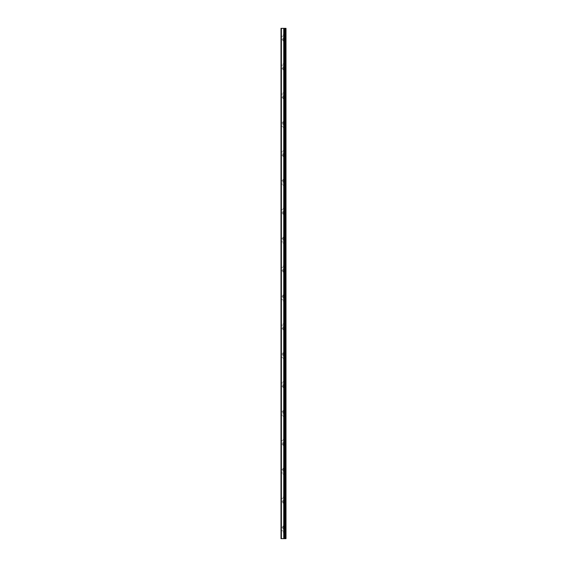 <?xml version="1.0" encoding="UTF-8"?>
<svg xmlns="http://www.w3.org/2000/svg" width="567" height="567" viewBox="0 0 567 567"><rect width="100%" height="100%" fill="white"/><g stroke="black" fill="none" stroke-linecap="round" stroke-linejoin="round"><path stroke-width="0.43" stroke-dasharray="2.83 2.13" d="M281.381 538.65L281.381 28.35L280.998 28.35L280.998 538.65L284.754 538.65L284.733 28.35L286.002 28.35L286.002 538.65L285.626 538.65L285.626 28.35M281.381 28.35L284.733 28.35L284.733 538.65L284.754 28.35M280.998 37.975L280.998 39.662L280.998 37.975M282.919 37.975L282.919 40.867L282.919 37.975M285.995 37.975L285.995 40.867L285.995 37.975M286.002 37.975L286.002 40.867L286.002 37.975M280.998 66.863L280.998 65.177L280.998 66.863M282.919 66.863L282.919 69.755L282.919 66.863M285.995 66.863L285.995 69.755L285.995 66.863M286.002 66.863L286.002 69.755L286.002 66.863M280.998 95.745L280.998 97.432L280.998 95.745M282.919 95.745L282.919 98.637L282.919 95.745M285.995 95.745L285.995 98.637L285.995 95.745M286.002 95.745L286.002 98.637L286.002 95.745M280.998 124.634L280.998 126.321L280.998 124.634M282.919 124.634L282.919 121.742L282.919 124.634M285.995 124.634L285.995 121.742L285.995 124.634M286.002 124.634L286.002 121.742L286.002 124.634M280.998 153.515L280.998 155.202L280.998 153.515M282.919 153.515L282.919 156.407L282.919 153.515M285.995 153.515L285.995 156.407L285.995 153.515M286.002 153.515L286.002 156.407L286.002 153.515M280.998 182.404L280.998 180.717L280.998 182.404M282.919 182.404L282.919 179.512L282.919 182.404M285.995 182.404L285.995 179.512L285.995 182.404M286.002 182.404L286.002 179.512L286.002 182.404M280.998 211.285L280.998 212.972L280.998 211.285M282.919 211.285L282.919 214.177L282.919 211.285M285.995 211.285L285.995 214.177L285.995 211.285M286.002 211.285L286.002 214.177L286.002 211.285M280.998 240.174L280.998 241.861L280.998 240.174M282.919 240.174L282.919 237.282L282.919 240.174M285.995 240.174L285.995 237.282L285.995 240.174M286.002 240.174L286.002 237.282L286.002 240.174M280.998 269.056L280.998 270.743L280.998 269.056M282.919 269.056L282.919 271.947L282.919 269.056M285.995 269.056L285.995 271.947L285.995 269.056M286.002 269.056L286.002 271.947L286.002 269.056M280.998 297.944L280.998 296.257L280.998 297.944M282.919 297.944L282.919 295.053L282.919 297.944M285.995 297.944L285.995 295.053L285.995 297.944M286.002 297.944L286.002 295.053L286.002 297.944M280.998 326.826L280.998 328.513L280.998 326.826M282.919 326.826L282.919 329.718L282.919 326.826M285.995 326.826L285.995 329.718L285.995 326.826M286.002 326.826L286.002 329.718L286.002 326.826M280.998 355.715L280.998 354.028L280.998 355.715M282.919 355.715L282.919 352.823L282.919 355.715M285.995 355.715L285.995 352.823L285.995 355.715M286.002 355.715L286.002 352.823L286.002 355.715M280.998 384.596L280.998 386.283L280.998 384.596M282.919 384.596L282.919 387.488L282.919 384.596M285.995 384.596L285.995 387.488L285.995 384.596M286.002 384.596L286.002 387.488L286.002 384.596M280.998 413.485L280.998 411.798L280.998 413.485M282.919 413.485L282.919 410.593L282.919 413.485M285.995 413.485L285.995 410.593L285.995 413.485M286.002 413.485L286.002 410.593L286.002 413.485M280.998 442.366L280.998 444.053L280.998 442.366M282.919 442.366L282.919 445.258L282.919 442.366M285.995 442.366L285.995 445.258L285.995 442.366M286.002 442.366L286.002 445.258L286.002 442.366M280.998 471.255L280.998 469.568L280.998 471.255M282.919 471.255L282.919 468.363L282.919 471.255M285.995 471.255L285.995 468.363L285.995 471.255M286.002 471.255L286.002 468.363L286.002 471.255M280.998 500.137L280.998 501.823L280.998 500.137M282.919 500.137L282.919 503.028L282.919 500.137M285.995 500.137L285.995 503.028L285.995 500.137M286.002 500.137L286.002 503.028L286.002 500.137M280.998 529.025L280.998 527.338L280.998 529.025M282.919 529.025L282.919 526.133L282.919 529.025M285.995 529.025L285.995 526.133L285.995 529.025M286.002 529.025L286.002 526.133L286.002 529.025M285.704 529.025L285.704 526.133L285.704 529.025M285.704 500.137L285.704 503.028L285.704 500.137M285.704 471.255L285.704 468.363L285.704 471.255M285.704 442.366L285.704 445.258L285.704 442.366M285.704 413.485L285.704 410.593L285.704 413.485M285.704 384.596L285.704 387.488L285.704 384.596M285.704 355.715L285.704 352.823L285.704 355.715M285.704 326.826L285.704 329.718L285.704 326.826M285.704 297.944L285.704 295.053L285.704 297.944M285.704 269.056L285.704 271.947L285.704 269.056M285.704 240.174L285.704 237.282L285.704 240.174M285.704 211.285L285.704 214.177L285.704 211.285M285.704 182.404L285.704 179.512L285.704 182.404M285.704 153.515L285.704 156.407L285.704 153.515M285.704 124.634L285.704 121.742L285.704 124.634M285.704 95.745L285.704 98.637L285.704 95.745M285.704 66.863L285.704 69.755L285.704 66.863M285.704 37.975L285.704 40.867L285.704 37.975M285.626 538.65L284.733 538.65M283.925 28.35L283.528 28.35L283.925 28.35M283.465 28.35L283.075 28.35L283.465 28.35M284.11 538.65L284.11 28.35L284.11 538.65M283.741 538.65L283.741 28.35M283.826 538.65L283.826 28.35M284.067 538.65L284.081 28.35M284.776 538.65L284.776 28.35M285.017 538.65L285.017 28.35M285.102 538.65L285.102 28.35M280.998 39.662L282.919 39.662M280.998 68.55L282.919 68.55M280.998 97.432L282.919 97.432M280.998 126.321L282.919 126.321M280.998 155.202L282.919 155.202M280.998 184.091L282.919 184.091M280.998 212.972L282.919 212.972M280.998 241.861L282.919 241.861M280.998 270.743L282.919 270.743M280.998 299.624L282.919 299.624M280.998 328.513L282.919 328.513M280.998 357.394L282.919 357.394M280.998 386.283L282.919 386.283M280.998 415.164L282.919 415.164M280.998 444.053L282.919 444.053M280.998 472.935L282.919 472.935M280.998 501.823L282.919 501.823M280.998 530.705L282.919 530.705M282.919 531.91L285.704 531.91M282.919 503.028L285.704 503.028M282.919 474.14L285.704 474.14M282.919 445.258L285.704 445.258M282.919 416.369L285.704 416.369M282.919 387.488L285.704 387.488M282.919 358.599L285.704 358.599M282.919 329.718L285.704 329.718M282.919 300.829L285.704 300.829M282.919 271.947L285.704 271.947M282.919 243.059L285.704 243.059M282.919 214.177L285.704 214.177M282.919 185.289L285.704 185.289M282.919 156.407L285.704 156.407M282.919 127.518L285.704 127.518M282.919 98.637L285.704 98.637M282.919 69.755L285.704 69.755M282.919 40.867L285.704 40.867M282.919 35.09L285.704 35.09M282.919 63.972L285.704 63.972M282.919 92.86L285.704 92.86M282.919 121.742L285.704 121.742M282.919 150.631L285.704 150.631M282.919 179.512L285.704 179.512M282.919 208.401L285.704 208.401M282.919 237.282L285.704 237.282M282.919 266.171L285.704 266.171M282.919 295.053L285.704 295.053M282.919 323.941L285.704 323.941M282.919 352.823L285.704 352.823M282.919 381.711L285.704 381.711M282.919 410.593L285.704 410.593M282.919 439.482L285.704 439.482M282.919 468.363L285.704 468.363M282.919 497.245L285.704 497.245M282.919 526.133L285.704 526.133M280.998 527.338L282.919 527.338M280.998 498.45L282.919 498.45M280.998 469.568L282.919 469.568M280.998 440.679L282.919 440.679M280.998 411.798L282.919 411.798M280.998 382.909L282.919 382.909M280.998 354.028L282.919 354.028M280.998 325.139L282.919 325.139M280.998 296.257L282.919 296.257M280.998 267.376L282.919 267.376M280.998 238.487L282.919 238.487M280.998 209.606L282.919 209.606M280.998 180.717L282.919 180.717M280.998 151.836L282.919 151.836M280.998 122.947L282.919 122.947M280.998 94.065L282.919 94.065M280.998 65.177L282.919 65.177M280.998 36.295L282.919 36.295"/><path stroke-width="0.85" d="M285.626 538.65L285.626 28.35L286.002 28.35L286.002 538.65L284.11 538.65L284.11 28.35L280.998 28.35L280.998 538.65L281.381 538.65L281.381 28.35M281.381 538.65L284.11 538.65L284.11 28.35L285.626 28.35M284.733 538.65L284.733 28.35M285.102 538.65L285.102 28.35M285.017 538.65L285.017 28.35M284.776 538.65L284.776 28.35M284.067 538.65L284.067 28.35M283.826 538.65L283.826 28.35M283.741 538.65L283.741 28.35"/></g></svg>
